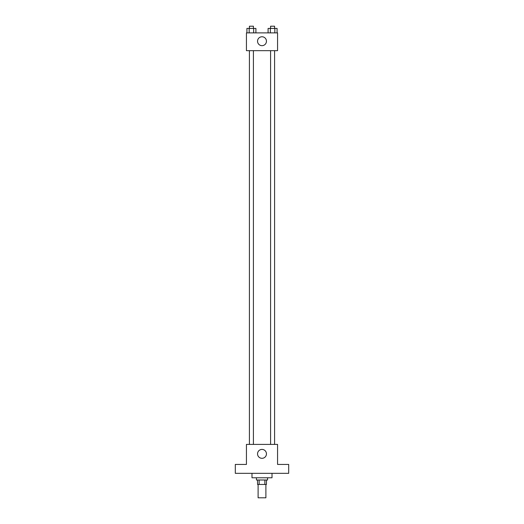 <?xml version="1.0" encoding="UTF-8"?>
<svg xmlns="http://www.w3.org/2000/svg" width="524" height="524" viewBox="0 0 524 524"><rect width="100%" height="100%" fill="white"/><g stroke="black" fill="none" stroke-linecap="round" stroke-linejoin="round"><path stroke-width="0.79" d="M258.109 484.451L258.109 497.8L265.891 497.8L265.891 484.451M264.856 480.004L264.856 484.451L257.553 484.451L257.553 480.004M264.856 484.451L266.447 484.451L266.447 480.004M267.561 477.777L267.561 480.004L256.439 480.004L256.439 477.777M259.144 480.004L259.144 484.451M251.992 473.329L251.992 477.777L272.008 477.777L272.008 473.329M288.691 473.329L235.309 473.329L235.309 464.434L246.431 464.434L246.431 444.411L277.569 444.411L277.569 464.434L288.691 464.434L288.691 473.329M266.447 453.863A4.447 4.447 0 0 1 259.773 457.721A4.447 4.447 0 0 1 259.773 450.011A4.447 4.447 0 0 1 266.447 453.863M270.587 444.411L270.587 50.671M253.413 50.671L253.413 444.411M277.569 50.671L246.431 50.671L246.431 32.874L277.569 32.874L277.569 50.671M266.447 41.213A4.447 4.447 0 0 1 259.773 45.071A4.447 4.447 0 0 1 259.773 37.361A4.447 4.447 0 0 1 266.447 41.213M277.085 32.874L277.085 28.427L268.091 28.427L268.091 32.874M274.838 28.427L274.838 32.874M270.338 28.427L270.338 32.874M270.587 28.427L270.587 26.2L274.589 26.2L274.589 28.427M255.909 32.874L255.909 28.427L246.915 28.427L246.915 32.874M253.662 28.427L253.662 32.874M249.162 28.427L249.162 32.874M249.411 28.427L249.411 26.2L253.413 26.2L253.413 28.427M274.589 444.411L274.589 50.671M249.411 50.671L249.411 444.411"/></g></svg>
